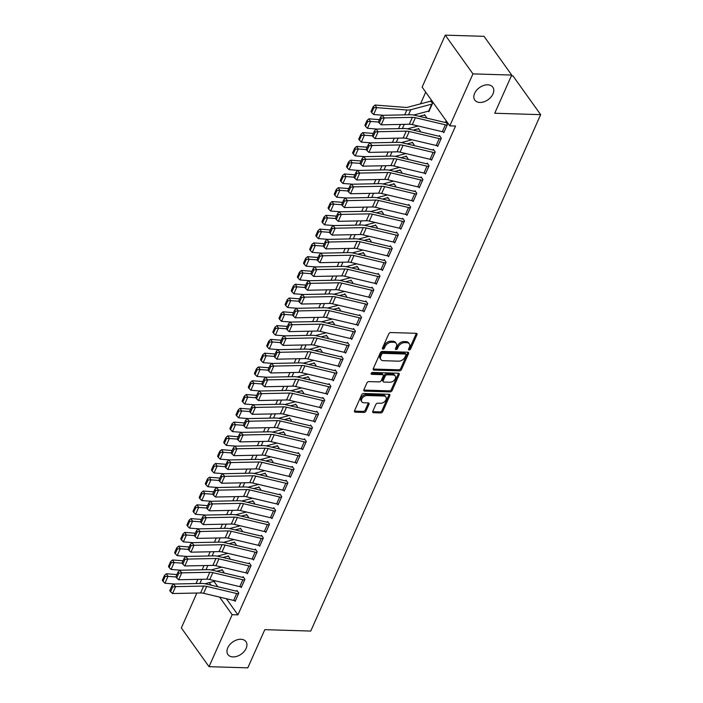 <?xml version="1.0" encoding="UTF-8"?>
<svg xmlns="http://www.w3.org/2000/svg" width="703" height="703" viewBox="0 0 703 703"><rect width="100%" height="100%" fill="white"/><g stroke="black" fill="none" stroke-linecap="round" stroke-linejoin="round"><path stroke-width="1.05" d="M409.146 349.997A1.186 0.8 144.4 0 0 410.561 349.083L416.958 334.707A1.696 1.134 144.4 0 0 416.932 333.67A1.696 1.134 144.4 0 0 416.15 333.31L390.78 332.537A1.696 1.134 144.4 0 0 388.768 333.846L382.37 348.222A1.186 0.8 144.4 0 0 384.339 348.284L385.174 346.421A5.439 3.638 144.4 0 1 391.606 342.229L393.724 342.291A5.439 3.638 144.4 0 1 396.22 343.459A5.439 3.638 144.4 0 1 396.307 346.764L395.473 348.626A1.186 0.8 144.4 0 0 397.45 348.679L398.276 346.825A5.439 3.638 144.4 0 1 404.717 342.633L406.826 342.695A5.439 3.638 144.4 0 1 409.331 343.864A5.439 3.638 144.4 0 1 409.41 347.159L408.584 349.022A1.186 0.8 144.4 0 0 409.146 349.997M408.619 348.934A1.186 0.8 144.4 0 0 409.805 348.038L416.211 333.661A1.696 1.134 144.4 0 0 416.317 333.319M382.406 348.134A1.186 0.8 144.4 0 0 383.592 347.238L384.418 345.375L385.174 346.421M395.517 348.539A1.186 0.8 144.4 0 0 396.703 347.634L397.529 345.771L398.276 346.825M240.874 639.273A11.081 7.417 144.4 0 0 229.732 644.721A11.081 7.417 144.4 0 0 227.93 654.546A11.081 7.417 144.4 0 0 233.018 656.918A11.081 7.417 144.4 0 0 244.161 651.47A11.081 7.417 144.4 0 0 245.962 641.654A11.081 7.417 144.4 0 0 240.874 639.273M487.733 84.817A11.081 7.417 144.4 0 0 476.59 90.265A11.081 7.417 144.4 0 0 474.789 100.081A11.081 7.417 144.4 0 0 479.877 102.462A11.081 7.417 144.4 0 0 491.019 97.014A11.081 7.417 144.4 0 0 492.821 87.198A11.081 7.417 144.4 0 0 487.733 84.817M372.775 411.325A1.696 1.134 144.4 0 0 372.801 412.362A1.696 1.134 144.4 0 0 373.583 412.723L380.701 412.942A1.696 1.134 144.4 0 0 382.704 411.633L389.814 395.666A1.696 1.134 144.4 0 0 389.787 394.629A1.696 1.134 144.4 0 0 389.014 394.269L363.644 393.495A1.696 1.134 144.4 0 0 361.632 394.805L354.523 410.772A1.696 1.134 144.4 0 0 354.549 411.8A1.696 1.134 144.4 0 0 355.323 412.169L363.926 412.433A1.696 1.134 144.4 0 0 365.938 411.123L368.978 404.287A1.696 1.134 144.4 0 0 368.952 403.258A1.696 1.134 144.4 0 0 368.17 402.889L363.908 402.757A4.543 3.04 144.4 0 1 361.817 401.782A4.543 3.04 144.4 0 1 362.563 397.757A4.543 3.04 144.4 0 1 367.133 395.525L383.829 396.026A4.543 3.04 144.4 0 1 385.921 397.01A4.543 3.04 144.4 0 1 385.182 401.035A4.543 3.04 144.4 0 1 380.613 403.267L377.827 403.188A1.696 1.134 144.4 0 0 375.815 404.497L372.775 411.325M226.348 598.692L237.913 614.87L455.553 126.03L449.815 125.863L422.125 87.119L445.263 35.15L472.952 73.885L449.815 125.863M237.913 614.87L232.166 614.694L209.028 666.672L181.339 627.928L196.875 593.033M445.263 35.15L484.033 36.328L511.722 75.072L494.719 113.253L540.669 114.651L310.752 631.066L264.803 629.66L247.799 667.85L209.028 666.672M511.722 75.072L472.952 73.885M399.436 370.859A1.696 1.134 144.4 0 0 401.448 369.55L408.557 353.583A1.696 1.134 144.4 0 0 408.531 352.546A1.696 1.134 144.4 0 0 407.749 352.185L382.379 351.412A1.696 1.134 144.4 0 0 380.367 352.721L373.258 368.688A1.696 1.134 144.4 0 0 373.284 369.716A1.696 1.134 144.4 0 0 374.066 370.086L399.436 370.859L398.689 369.813A1.696 1.134 144.4 0 0 400.701 368.504L407.81 352.537A1.696 1.134 144.4 0 0 407.907 352.203M399.19 374.62L392.081 390.587A1.696 1.134 144.4 0 1 390.068 391.896L364.69 391.123A1.696 1.134 144.4 0 1 363.917 390.763A1.696 1.134 144.4 0 1 363.89 389.734L366.931 382.898A1.696 1.134 144.4 0 1 368.943 381.588L379.233 381.905A1.696 1.134 144.4 0 0 381.246 380.587L383.258 376.061A1.696 1.134 144.4 0 0 383.232 375.024A1.696 1.134 144.4 0 0 382.458 374.664L371.738 374.339A1.186 0.8 144.4 0 1 372.581 372.441L398.381 373.223A1.696 1.134 144.4 0 1 399.163 373.592A1.696 1.134 144.4 0 1 399.19 374.62L398.434 373.574L391.325 389.541L392.081 390.587M540.669 114.651L512.988 75.915L511.362 75.862M240.716 586.812L241.261 587.567L244.943 579.298L243.071 576.68L242.763 577.365L243.581 577.391M229.661 559.087L229.978 558.358L228.106 555.739L227.807 556.433M252.992 559.236L253.537 560.001L257.219 551.723L255.347 549.105L255.04 549.799M241.779 531.477A1.731 0.852 -156 0 1 241.92 531.477L242.254 530.783L240.382 528.173L240.075 528.858M265.268 531.67L265.813 532.426L269.495 524.157L267.623 521.538L267.316 522.224M254.055 503.902A1.731 0.852 -156 0 1 254.196 503.902L254.53 503.216L252.658 500.598L252.351 501.283A6.063 2.97 24 0 0 250.848 501.432L247.43 502.337M277.544 504.095L278.089 504.851L281.771 496.582L279.899 493.963L279.592 494.657L280.409 494.684M266.481 476.37L266.806 475.641L264.934 473.031L264.627 473.717M289.821 476.529L290.365 477.284L294.047 469.015L292.176 466.397L291.868 467.082M278.608 448.76A1.731 0.852 -156 0 1 278.748 448.76L279.082 448.075L277.21 445.456L276.903 446.141A6.063 2.97 24 0 0 275.4 446.291L271.982 447.196M302.097 448.953L302.642 449.709L306.323 441.44L304.452 438.821L304.144 439.516L304.961 439.542M291.033 421.229L291.358 420.499L289.487 417.881L289.179 418.575M314.373 421.378L314.918 422.143L318.6 413.874L316.728 411.255L316.42 411.94M303.16 393.618A1.731 0.852 -156 0 1 303.301 393.618L303.634 392.933L301.763 390.314L301.455 391M326.649 393.812L327.194 394.568L330.876 386.299L329.004 383.68L328.696 384.374M315.585 366.087L315.911 365.358L314.039 362.739L313.731 363.433A6.063 2.97 24 0 0 312.22 363.574L308.81 364.479M338.925 366.237L339.47 367.001L343.152 358.723L341.28 356.113L340.973 356.799L341.79 356.825M327.712 338.477A1.731 0.852 -156 0 1 327.853 338.477L328.187 337.791L326.315 335.173L326.007 335.858M351.201 338.67L351.746 339.426L355.428 331.157L353.556 328.538L353.249 329.224M339.988 310.902A1.731 0.852 -156 0 1 340.129 310.902L340.463 310.216L338.591 307.598L338.284 308.292A6.063 2.97 24 0 0 336.772 308.432L333.363 309.338M363.477 311.095L364.013 311.86L367.704 303.582L365.832 300.972L365.525 301.657M352.265 283.335A1.731 0.852 -156 0 1 352.396 283.335L352.739 282.641L350.867 280.031L350.56 280.717M375.754 283.529L376.29 284.284L379.971 276.015L378.109 273.397L377.801 274.082M364.541 255.76A1.731 0.852 -156 0 1 364.672 255.76L365.015 255.075L363.143 252.456L362.836 253.15M388.03 255.954L388.566 256.718L392.248 248.44L390.385 245.822L390.077 246.516M376.808 228.194A1.731 0.852 -156 0 1 376.949 228.194L377.283 227.5L375.42 224.89L375.112 225.575A6.063 2.97 24 0 0 373.601 225.725L370.182 226.621M400.297 228.387L400.842 229.143L404.524 220.874L402.652 218.255L402.353 218.941L403.171 218.967M389.242 200.654L389.559 199.933L387.696 197.315L387.388 198M412.573 200.812L413.118 201.568L416.8 193.299L414.928 190.68L414.621 191.374M401.36 173.052A1.731 0.852 -156 0 1 401.501 173.052L401.835 172.358L399.963 169.739L399.664 170.434M424.849 173.237L425.394 174.001L429.076 165.732L427.204 163.114L426.897 163.799M413.795 145.512L414.111 144.792L412.239 142.173L411.932 142.858A6.063 2.97 24 0 0 410.429 143.008L407.011 143.913M437.125 145.67L437.67 146.426L441.352 138.157L439.48 135.538L439.173 136.233L439.99 136.25M425.913 117.911A1.731 0.852 -156 0 1 426.053 117.911L426.387 117.216L424.515 114.598L424.208 115.292M213.967 581.372L217.816 586.759M425.71 92.137L420.499 103.859M415.772 114.475L415.359 115.406M409.629 128.262L409.216 129.194M403.496 142.05L403.083 142.981M397.353 155.838L396.94 156.769M391.219 169.625L390.806 170.548M385.077 183.404L384.664 184.335M378.943 197.192L378.53 198.123M372.801 210.979L372.388 211.911M366.667 224.767L366.254 225.689M360.525 238.545L360.112 239.477M354.391 252.333L353.978 253.265M348.257 266.121L347.836 267.052M342.115 279.908L341.702 280.84M335.981 293.696L335.568 294.619M329.839 307.475L329.426 308.406M323.705 321.262L323.292 322.194M317.563 335.05L317.15 335.981M311.429 348.837L311.016 349.76M305.287 362.616L304.874 363.548M299.153 376.404L298.74 377.335M293.01 390.191L292.597 391.123M286.877 403.979L286.464 404.91M280.734 417.767L280.321 418.689M274.601 431.545L274.188 432.477M268.467 445.333L268.045 446.264M262.324 459.121L261.911 460.052M256.191 472.908L255.769 473.831M250.048 486.687L249.635 487.618M243.915 500.474L243.502 501.406M237.772 514.262L237.359 515.194M231.639 528.05L231.225 528.972M225.496 541.837L225.083 542.76M219.362 555.616L218.949 556.548M213.22 569.404L212.807 570.335M428.435 111.127L428.848 111.707L432.53 103.429L430.658 100.819L430.35 101.504M443.268 131.883L443.804 132.647L447.495 124.369L445.623 121.751L445.315 122.445M419.779 131.689A1.731 0.852 -156 0 1 419.919 131.689L420.253 131.004L418.382 128.385L418.074 129.08A6.063 2.97 24 0 0 416.563 129.22L413.153 130.125M430.992 159.458L431.537 160.214L435.219 151.945L433.347 149.326L433.039 150.011M407.652 159.3L407.977 158.579L406.106 155.961L405.798 156.646M418.716 187.024L419.26 187.789L422.942 179.511L421.071 176.901L420.763 177.587L421.58 177.613M395.376 186.875L395.701 186.146L393.829 183.527L393.522 184.221A6.063 2.97 24 0 0 392.01 184.362L388.601 185.267M406.439 214.6L406.984 215.355L410.666 207.086L408.795 204.468L408.487 205.162M383.1 214.441L383.425 213.721L381.553 211.102L381.246 211.788M394.163 242.166L394.708 242.93L398.39 234.653L396.518 232.043L396.211 232.728M370.824 242.017L371.149 241.287L369.277 238.669L368.97 239.363M381.887 269.741L382.432 270.497L386.114 262.228L384.242 259.609L383.935 260.303L384.752 260.321M358.398 269.548A1.731 0.852 -156 0 1 358.539 269.548L358.873 268.862L357.001 266.244L356.693 266.929A6.063 2.97 24 0 0 355.191 267.078L351.772 267.984M369.611 297.307L370.156 298.072L373.838 289.803L371.966 287.184L371.659 287.87M346.271 297.158L346.597 296.429L344.725 293.81L344.417 294.504M357.335 324.883L357.88 325.638L361.562 317.369L359.69 314.751L359.382 315.445L360.2 315.471M333.995 324.724L334.32 324.004L332.449 321.385L332.141 322.071A6.063 2.97 24 0 0 330.638 322.22L327.22 323.125M345.059 352.458L345.604 353.214L349.286 344.945L347.414 342.326L347.106 343.011M321.57 352.265A1.731 0.852 -156 0 1 321.71 352.265L322.044 351.57L320.173 348.96L319.874 349.646M332.783 380.024L333.327 380.789L337.009 372.511L335.138 369.892L334.83 370.586M309.452 379.866L309.768 379.145L307.905 376.527L307.598 377.221M320.506 407.599L321.051 408.355L324.733 400.086L322.862 397.467L322.554 398.153L323.371 398.179M297.176 407.441L297.492 406.712L295.629 404.102L295.322 404.787A6.063 2.97 24 0 0 293.81 404.937L290.392 405.833M308.23 435.166L308.775 435.93L312.457 427.652L310.585 425.034L310.287 425.728M284.75 434.972A1.731 0.852 -156 0 1 284.882 434.972L285.225 434.287L283.353 431.668L283.045 432.363M295.963 462.741L296.499 463.497L300.181 455.228L298.318 452.609L298.01 453.294M272.623 462.583L272.949 461.862L271.077 459.244L270.769 459.929M283.687 490.307L284.223 491.072L287.905 482.794L286.042 480.184L285.734 480.87M260.198 490.123A1.731 0.852 -156 0 1 260.33 490.114L260.672 489.429L258.801 486.81L258.493 487.504A6.063 2.97 24 0 0 256.982 487.645L253.572 488.55M271.411 517.883L271.947 518.638L275.638 510.369L273.766 507.751L273.458 508.445M248.071 517.724L248.396 517.004L246.525 514.385L246.217 515.071M259.135 545.449L259.679 546.213L263.361 537.944L261.49 535.326L261.182 536.011L261.999 536.038M235.795 545.3L236.12 544.57L234.248 541.951L233.941 542.646A6.063 2.97 24 0 0 232.429 542.786L229.02 543.691M246.858 573.024L247.403 573.78L251.085 565.511L249.214 562.892L248.906 563.586M223.369 572.831A1.731 0.852 -156 0 1 223.51 572.831L223.844 572.145L221.972 569.527L221.665 570.212M234.582 600.59L235.127 601.355L238.809 593.086L236.937 590.467L236.63 591.153M209.239 582.62L211.058 585.16M219.582 597.093L232.166 614.694M409.331 343.864L408.575 342.818A5.439 3.638 144.4 0 0 406.079 341.649L406.826 342.695M397.529 345.771A5.439 3.638 144.4 0 1 403.97 341.579L406.079 341.649M396.22 343.459L395.473 342.414A5.439 3.638 144.4 0 0 392.977 341.245L393.724 342.291M384.418 345.375A5.439 3.638 144.4 0 1 390.859 341.183L392.977 341.245M373.152 369.022A1.696 1.134 144.4 0 0 373.311 369.04L398.689 369.813M405.921 355.006A1.186 0.8 144.4 0 0 405.35 354.031L383.082 353.354A1.186 0.8 144.4 0 0 381.676 354.268L380.798 356.236A5.439 3.638 144.4 0 0 380.885 359.532A5.439 3.638 144.4 0 0 383.381 360.701L398.61 361.166A5.439 3.638 144.4 0 0 405.042 356.975L405.921 355.006M405.903 354.286L405.148 353.24A1.186 0.8 144.4 0 0 404.603 352.985L405.35 354.031M380.885 359.532L380.138 358.486A5.439 3.638 144.4 0 1 380.051 355.182L380.929 353.222A1.186 0.8 144.4 0 1 382.335 352.308L404.603 352.985M363.785 390.068A1.696 1.134 144.4 0 0 363.943 390.077L389.313 390.85A1.696 1.134 144.4 0 0 391.325 389.541M383.232 375.024L382.485 373.978A1.696 1.134 144.4 0 0 381.703 373.618L371.21 373.293M389.91 382.23A4.543 3.04 144.4 0 0 394.48 379.989A4.543 3.04 144.4 0 0 395.218 375.964A4.543 3.04 144.4 0 0 393.135 374.989L387.248 374.804A1.696 1.134 144.4 0 0 385.235 376.114L383.214 380.648A1.696 1.134 144.4 0 0 383.24 381.685A1.696 1.134 144.4 0 0 384.023 382.045L389.91 382.23M395.218 375.964L394.471 374.919A4.543 3.04 144.4 0 0 392.379 373.943L393.135 374.989M383.24 381.685L382.494 380.631A1.696 1.134 144.4 0 1 382.467 379.602L384.488 375.068A1.696 1.134 144.4 0 1 386.501 373.759L392.379 373.943M385.921 397.01L385.174 395.956A4.543 3.04 144.4 0 0 383.082 394.981L383.829 396.026M361.817 401.782L361.07 400.736A4.543 3.04 144.4 0 1 361.808 396.712A4.543 3.04 144.4 0 1 366.386 394.471L383.082 394.981M354.417 411.106A1.696 1.134 144.4 0 0 354.576 411.123L363.179 411.387A1.696 1.134 144.4 0 0 365.191 410.077L368.231 403.241A1.696 1.134 144.4 0 0 368.337 402.907M372.669 411.659A1.696 1.134 144.4 0 0 372.827 411.677L379.945 411.896A1.696 1.134 144.4 0 0 381.957 410.587L389.067 394.62A1.696 1.134 144.4 0 0 389.172 394.286M431.167 101.531L430.324 101.504A6.063 2.97 24 0 0 428.839 101.654L407.863 107.208A8.656 4.244 -156 0 1 405.244 107.383L375.068 105.037L376.685 107.638L406.861 109.993A12.988 6.371 24 0 0 410.789 109.721L431.765 104.158A1.731 0.852 -156 0 1 432.187 104.123L432.222 104.123M432.187 104.123L429.12 111.012A1.731 0.852 -156 0 0 428.698 111.056L413.663 115.037M373.811 107.744L373.161 106.698L371.017 111.522L371.659 112.568L373.811 107.744L376.685 107.638L373.618 114.527L383.372 115.292M373.618 114.527L371.659 112.568M373.161 106.698L375.068 105.037M444.111 131.953L444.085 131.953A6.063 2.97 -156 0 1 442.328 131.707L412.301 124.598A8.656 4.244 24 0 0 409.304 124.246L381.219 124.826L384.286 117.937L381.395 118.218L380.551 117.173L378.399 121.997L379.251 123.043L381.395 118.218M446.133 122.471L445.28 122.445A1.731 0.852 24 0 1 444.779 122.375L414.752 115.266A12.988 6.371 -156 0 0 410.253 114.738L382.168 115.318L384.286 117.937L412.371 117.357A8.656 4.244 24 0 1 415.368 117.709L445.394 124.818A6.063 2.97 -156 0 0 447.152 125.064L447.187 125.064M382.168 115.318L380.551 117.173M379.251 123.043L381.219 124.826M425.025 115.318L424.181 115.292A6.063 2.97 24 0 0 422.705 115.433L419.287 116.338M379.453 119.642L368.926 118.816L370.551 121.426L378.434 122.041M407.52 128.825L418.197 125.995M367.669 121.522L367.028 120.485L364.875 125.31L365.525 126.347L367.669 121.522L370.551 121.426L367.476 128.315L377.23 129.08M367.476 128.315L365.525 126.347M367.028 120.485L368.926 118.816M418.891 129.097L418.048 129.071M373.311 133.421L362.792 132.603L364.409 135.204L372.3 135.82M401.387 142.604L412.055 139.783M361.535 135.31L360.885 134.273L358.741 139.097L359.382 140.134L361.535 135.31L364.409 135.204L361.342 142.103L371.096 142.858M361.342 142.103L359.382 140.134M360.885 134.273L362.792 132.603M441.045 138.843L437.951 145.741A6.063 2.97 -156 0 1 436.185 145.495L406.158 138.386A8.656 4.244 24 0 0 403.162 138.034L375.077 138.614L378.144 131.716L375.261 132.006L374.409 130.96L372.265 135.784L373.108 136.83L375.261 132.006M441.018 138.843A6.063 2.97 -156 0 1 439.261 138.605L409.234 131.496A8.656 4.244 24 0 0 406.229 131.145L378.144 131.716L376.035 129.097L404.12 128.526A12.988 6.371 -156 0 1 408.619 129.053L438.646 136.162A1.731 0.852 24 0 0 439.147 136.233M376.035 129.097L374.409 130.96M373.108 136.83L375.077 138.614M430.051 159.282L433.118 152.384A6.063 2.97 -156 0 0 434.876 152.63L431.809 159.528A6.063 2.97 -156 0 1 430.051 159.282L400.025 152.173A8.656 4.244 24 0 0 397.028 151.822L368.943 152.402L372.01 145.503L369.119 145.793L368.275 144.739L366.122 149.563L366.975 150.618L369.119 145.793M433.856 150.038L433.013 150.011A1.731 0.852 24 0 1 432.503 149.941L402.476 142.841A12.988 6.371 -156 0 0 397.977 142.305L369.892 142.885L372.01 145.503L400.095 144.923A8.656 4.244 24 0 1 403.091 145.284L433.118 152.384M369.892 142.885L368.275 144.739M366.975 150.618L368.943 152.402M412.749 142.885L411.905 142.858M367.177 147.208L356.649 146.391L358.275 148.992L366.158 149.607M395.253 156.391L405.921 153.57M355.393 149.098L354.751 148.052L352.598 152.876L353.249 153.922L355.393 149.098L358.275 148.992L355.2 155.89L364.954 156.646M355.2 155.89L353.249 153.922M354.751 148.052L356.649 146.391M406.615 156.672L405.772 156.646A6.063 2.97 24 0 0 404.287 156.795L400.877 157.692M361.034 160.996L350.516 160.179L352.133 162.78L360.024 163.395M389.111 170.179L399.779 167.358M349.259 162.885L348.609 161.839L346.465 166.664L347.115 167.709L349.259 162.885L352.133 162.78L349.066 169.669L358.82 170.434M349.066 169.669L347.115 167.709M348.609 161.839L350.516 160.179M425.702 173.307L425.675 173.307A6.063 2.97 -156 0 1 423.918 173.061L393.882 165.961A8.656 4.244 24 0 0 390.886 165.609L362.801 166.18L365.868 159.291L362.985 159.572L362.133 158.526L359.989 163.351L360.832 164.397L362.985 159.572M427.714 163.825L426.87 163.799A1.731 0.852 24 0 1 426.37 163.729L396.343 156.62A12.988 6.371 -156 0 0 391.843 156.092L363.759 156.672L365.868 159.291L393.952 158.711A8.656 4.244 24 0 1 396.958 159.063L426.985 166.172A6.063 2.97 -156 0 0 428.742 166.418L428.768 166.418M363.759 156.672L362.133 158.526M360.832 164.397L362.801 166.18M419.568 187.095L419.533 187.095A6.063 2.97 -156 0 1 417.775 186.849L387.748 179.74A8.656 4.244 24 0 0 384.752 179.388L356.667 179.968L359.734 173.079L356.843 173.36L355.999 172.314L353.855 177.138L354.699 178.184L356.843 173.36M422.635 180.205L422.608 180.205A6.063 2.97 -156 0 1 420.842 179.959L390.815 172.85A8.656 4.244 24 0 0 387.819 172.499L359.734 173.079L357.625 170.46L385.71 169.88A12.988 6.371 -156 0 1 390.2 170.407L420.227 177.516A1.731 0.852 24 0 0 420.737 177.587M357.625 170.46L355.999 172.314M354.699 178.184L356.667 179.968M400.482 170.46L399.629 170.434A6.063 2.97 24 0 0 398.153 170.574L394.735 171.479M354.901 174.783L344.373 173.966L345.999 176.567L353.881 177.182M382.977 183.966L393.645 181.137M343.126 176.664L342.475 175.627L340.322 180.451L340.973 181.497L343.126 176.664L345.999 176.567L342.923 183.457L352.678 184.221M342.923 183.457L340.973 181.497M342.475 175.627L344.373 173.966M411.642 200.636L414.708 193.747A6.063 2.97 -156 0 0 416.466 193.984L413.399 200.882A6.063 2.97 -156 0 1 411.642 200.636L381.615 193.527A8.656 4.244 24 0 0 378.609 193.176L350.525 193.756L353.6 186.857L350.709 187.147L349.866 186.102L347.713 190.926L348.556 191.972L350.709 187.147M415.438 191.401L414.594 191.374A1.731 0.852 24 0 1 414.093 191.304L384.066 184.195A12.988 6.371 -156 0 0 379.567 183.668L351.482 184.239L353.6 186.857L381.685 186.286A8.656 4.244 24 0 1 384.682 186.638L414.708 193.747M351.482 184.239L349.866 186.102M348.556 191.972L350.525 193.756M394.339 184.239L393.495 184.221M348.758 188.571L338.24 187.745L339.857 190.355L347.748 190.97M376.834 197.754L387.511 194.924M336.983 190.451L336.333 189.415L334.189 194.239L334.839 195.276L336.983 190.451L339.857 190.355L336.79 197.244L346.544 198M336.79 197.244L334.839 195.276M336.333 189.415L338.24 187.745M407.292 214.67L407.257 214.67A6.063 2.97 -156 0 1 405.499 214.424L375.472 207.315A8.656 4.244 24 0 0 372.476 206.963L344.391 207.543L347.458 200.645L344.567 200.935L343.723 199.889L341.579 204.714L342.423 205.759L344.567 200.935M409.304 205.179L408.461 205.153A1.731 0.852 24 0 1 407.96 205.083L377.924 197.982A12.988 6.371 -156 0 0 373.434 197.455L345.349 198.026L347.458 200.645L375.543 200.074A8.656 4.244 24 0 1 378.539 200.425L408.566 207.526A6.063 2.97 -156 0 0 410.332 207.772L410.359 207.772M345.349 198.026L343.723 199.889M342.423 205.759L344.391 207.543M388.205 198.026L387.353 198A6.063 2.97 24 0 0 385.877 198.149L382.458 199.054M342.625 202.35L332.106 201.533L333.723 204.134L341.605 204.749M370.701 211.533L381.369 208.712M330.849 204.239L330.199 203.202L328.046 208.026L328.696 209.063L330.849 204.239L333.723 204.134L330.656 211.032L340.41 211.788M330.656 211.032L328.696 209.063M330.199 203.202L332.106 201.533M401.149 228.457L401.123 228.449A6.063 2.97 -156 0 1 399.366 228.211L369.339 221.102A8.656 4.244 24 0 0 366.333 220.751L338.248 221.322L341.324 214.433L338.433 214.723L337.589 213.668L335.436 218.492L336.28 219.547L338.433 214.723M404.216 221.559L404.19 221.559A6.063 2.97 -156 0 1 402.432 221.313L372.405 214.204A8.656 4.244 24 0 0 369.409 213.853L341.324 214.433L339.206 211.814L367.291 211.234A12.988 6.371 -156 0 1 371.79 211.761L401.817 218.87A1.731 0.852 24 0 0 402.318 218.941M339.206 211.814L337.589 213.668M336.28 219.547L338.248 221.322M382.063 211.814L381.219 211.788A6.063 2.97 24 0 0 379.734 211.937L376.325 212.842M336.491 216.137L325.964 215.32L327.58 217.921L335.472 218.536M364.558 225.32L375.235 222.5M324.707 218.027L324.057 216.981L321.912 221.805L322.563 222.851L324.707 218.027L327.58 217.921L324.514 224.819L334.268 225.575M324.514 224.819L322.563 222.851M324.057 216.981L325.964 215.32M393.223 241.99L396.29 235.101A6.063 2.97 -156 0 0 398.056 235.347L394.981 242.236A6.063 2.97 -156 0 1 393.223 241.99L363.196 234.89A8.656 4.244 24 0 0 360.2 234.53L332.115 235.11L335.182 228.22L332.291 228.501L331.447 227.456L329.303 232.28L330.146 233.326L332.291 228.501M397.028 232.755L396.184 232.728A1.731 0.852 24 0 1 395.684 232.658L365.657 225.549A12.988 6.371 -156 0 0 361.157 225.022L333.073 225.601L335.182 228.22L363.266 227.64A8.656 4.244 24 0 1 366.263 227.992L396.29 235.101M333.073 225.601L331.447 227.456M330.146 233.326L332.115 235.11M375.929 225.601L375.077 225.575M330.348 229.925L319.83 229.108L321.447 231.709L329.329 232.324M358.425 239.108L369.093 236.278M318.573 231.814L317.923 230.769L315.77 235.593L316.42 236.639L318.573 231.814L321.447 231.709L318.38 238.598L328.134 239.363M318.38 238.598L316.42 236.639M317.923 230.769L319.83 229.108M388.873 256.024L388.847 256.024A6.063 2.97 -156 0 1 387.089 255.778L357.062 248.669A8.656 4.244 24 0 0 354.057 248.317L325.972 248.897L329.048 242.008L326.157 242.289L325.313 241.243L323.16 246.068L324.004 247.113L326.157 242.289M390.894 246.542L390.042 246.516A1.731 0.852 24 0 1 389.541 246.445L359.514 239.336A12.988 6.371 -156 0 0 355.015 238.809L326.93 239.389L329.048 242.008L357.133 241.428A8.656 4.244 24 0 1 360.129 241.779L390.156 248.888A6.063 2.97 -156 0 0 391.914 249.134L388.847 256.024M326.93 239.389L325.313 241.243M324.004 247.113L325.972 248.897M369.787 239.389L368.943 239.363A6.063 2.97 24 0 0 367.467 239.503L364.049 240.408M324.215 243.713L313.687 242.886L315.304 245.496L323.195 246.112M352.282 252.895L362.959 250.066M312.431 245.593L311.781 244.556L309.636 249.38L310.287 250.417L312.431 245.593L315.304 245.496L312.237 252.386L321.992 253.15M312.237 252.386L310.287 250.417M311.781 244.556L313.687 242.886M382.74 269.811L382.704 269.811A6.063 2.97 -156 0 1 380.947 269.565L350.92 262.456A8.656 4.244 24 0 0 347.923 262.105L319.839 262.685L322.905 255.787L320.014 256.077L319.171 255.031L317.027 259.855L317.87 260.901L320.014 256.077M385.806 262.913L385.78 262.913A6.063 2.97 -156 0 1 384.014 262.676L353.987 255.567A8.656 4.244 24 0 0 350.99 255.215L322.905 255.787L320.796 253.168L348.881 252.597A12.988 6.371 -156 0 1 353.381 253.124L383.407 260.233A1.731 0.852 24 0 0 383.908 260.303M320.796 253.168L319.171 255.031M317.87 260.901L319.839 262.685M363.653 253.168L362.81 253.142A6.063 2.97 24 0 0 361.324 253.291L357.915 254.196M318.072 257.491L307.554 256.674L309.171 259.275L317.062 259.89M346.148 266.674L356.816 263.853M306.297 259.381L305.647 258.344L303.503 263.168L304.144 264.205L306.297 259.381L309.171 259.275L306.104 266.173L315.858 266.929M306.104 266.173L304.144 264.205M305.647 258.344L307.554 256.674M379.673 276.701L376.571 283.599A6.063 2.97 -156 0 1 374.813 283.353L344.786 276.244A8.656 4.244 24 0 0 341.79 275.892L313.705 276.472L316.772 269.574L313.881 269.864L313.037 268.81L310.884 273.634L311.728 274.688L313.881 269.864M378.618 274.108L377.766 274.082A1.731 0.852 24 0 1 377.265 274.012L347.238 266.912A12.988 6.371 -156 0 0 342.739 266.375L314.654 266.955L316.772 269.574L344.857 268.994A8.656 4.244 24 0 1 347.853 269.354L377.88 276.455A6.063 2.97 -156 0 0 379.638 276.701M314.654 266.955L313.037 268.81M311.728 274.688L313.705 276.472M357.511 266.955L356.667 266.929M311.939 271.279L301.411 270.462L303.028 273.063L310.919 273.678M340.006 280.462L350.683 277.641M300.155 273.168L299.513 272.123L297.36 276.947L298.01 277.993L300.155 273.168L303.028 273.063L299.961 279.961L309.715 280.717M299.961 279.961L298.01 277.993M299.513 272.123L301.411 270.462M370.463 297.378L370.437 297.378A6.063 2.97 -156 0 1 368.671 297.132L338.644 290.031A8.656 4.244 24 0 0 335.647 289.68L307.562 290.251L310.629 283.362L307.738 283.643L306.895 282.597L304.751 287.422L305.594 288.467L307.738 283.643M372.476 287.896L371.632 287.87A1.731 0.852 24 0 1 371.131 287.799L341.104 280.69A12.988 6.371 -156 0 0 336.605 280.163L308.52 280.743L310.629 283.362L338.714 282.782A8.656 4.244 24 0 1 341.72 283.133L371.746 290.242A6.063 2.97 -156 0 0 373.504 290.488L370.437 297.378M308.52 280.743L306.895 282.597M305.594 288.467L307.562 290.251M351.377 280.743L350.533 280.717A6.063 2.97 24 0 0 349.048 280.866L345.639 281.762M305.796 285.066L295.278 284.249L296.894 286.85L304.786 287.465M333.872 294.249L344.54 291.429M294.021 286.956L293.371 285.91L291.227 290.734L291.868 291.78L294.021 286.956L296.894 286.85L293.828 293.74L303.582 294.504M293.828 293.74L291.868 291.78M293.371 285.91L295.278 284.249M364.321 311.165L364.295 311.165A6.063 2.97 -156 0 1 362.537 310.919L332.51 303.81A8.656 4.244 24 0 0 329.514 303.459L301.429 304.039L304.496 297.149L301.605 297.431L300.761 296.385L298.608 301.209L299.46 302.255L301.605 297.431M366.342 301.684L365.49 301.657A1.731 0.852 24 0 1 364.989 301.587L334.962 294.478A12.988 6.371 -156 0 0 330.463 293.951L302.378 294.531L304.496 297.149L332.581 296.569A8.656 4.244 24 0 1 335.577 296.921L365.604 304.03A6.063 2.97 -156 0 0 367.361 304.276L367.397 304.276M302.378 294.531L300.761 296.385M299.46 302.255L301.429 304.039M345.235 294.531L344.391 294.504A6.063 2.97 24 0 0 342.915 294.645L339.496 295.55M299.663 298.854L289.135 298.028L290.761 300.638L298.643 301.253M327.73 308.037L338.407 305.207M287.879 300.735L287.237 299.698L285.084 304.522L285.734 305.568L287.879 300.735L290.761 300.638L287.685 307.527L297.439 308.292M287.685 307.527L285.734 305.568M287.237 299.698L289.135 298.028M361.254 318.064L358.161 324.953A6.063 2.97 -156 0 1 356.395 324.707L326.368 317.598A8.656 4.244 24 0 0 323.371 317.246L295.286 317.826L298.353 310.928L295.471 311.218L294.619 310.172L292.474 314.997L293.318 316.042L295.471 311.218M361.228 318.055A6.063 2.97 -156 0 1 359.47 317.818L329.443 310.708A8.656 4.244 24 0 0 326.438 310.357L298.353 310.928L296.244 308.309L324.329 307.738A12.988 6.371 -156 0 1 328.828 308.266L358.855 315.375A1.731 0.852 24 0 0 359.356 315.445M296.244 308.309L294.619 310.172M293.318 316.042L295.286 317.826M339.101 308.309L338.257 308.292M293.52 312.642L283.001 311.816L284.618 314.426L292.51 315.041M321.596 321.825L332.264 318.995M281.745 314.522L281.095 313.485L278.95 318.31L279.592 319.347L281.745 314.522L284.618 314.426L281.551 321.315L291.306 322.071M281.551 321.315L279.592 319.347M281.095 313.485L283.001 311.816M350.261 338.495L353.328 331.596A6.063 2.97 -156 0 0 355.085 331.842L352.018 338.741A6.063 2.97 -156 0 1 350.261 338.495L320.234 331.385A8.656 4.244 24 0 0 317.238 331.034L289.153 331.614L292.22 324.716L289.328 325.006L288.485 323.96L286.332 328.784L287.184 329.83L289.328 325.006M354.066 329.25L353.222 329.224A1.731 0.852 24 0 1 352.713 329.153L322.686 322.053A12.988 6.371 -156 0 0 318.187 321.526L290.102 322.097L292.22 324.716L320.304 324.145A8.656 4.244 24 0 1 323.301 324.496L353.328 331.596M290.102 322.097L288.485 323.96M287.184 329.83L289.153 331.614M332.958 322.097L332.115 322.071M287.386 326.42L276.859 325.603L278.485 328.204L286.367 328.819M315.454 335.603L326.13 332.783M275.602 328.31L274.961 327.264L272.808 332.097L273.458 333.134L275.602 328.31L278.485 328.204L275.409 335.103L285.163 335.858M275.409 335.103L273.458 333.134M274.961 327.264L276.859 325.603M345.911 352.528L345.885 352.519A6.063 2.97 -156 0 1 344.119 352.282L314.092 345.173A8.656 4.244 24 0 0 311.095 344.822L283.01 345.393L286.077 338.503L283.195 338.784L282.342 337.739L280.198 342.563L281.042 343.618L283.195 338.784M347.923 343.038L347.08 343.011A1.731 0.852 24 0 1 346.579 342.941L316.552 335.832A12.988 6.371 -156 0 0 312.053 335.305L283.968 335.885L286.077 338.503L314.162 337.923A8.656 4.244 24 0 1 317.167 338.275L347.194 345.384A6.063 2.97 -156 0 0 348.952 345.63L348.978 345.63M283.968 335.885L282.342 337.739M281.042 343.618L283.01 345.393M326.825 335.885L325.981 335.858A6.063 2.97 24 0 0 324.496 336.008L321.086 336.913M281.244 340.208L270.725 339.391L272.342 341.992L280.233 342.607M309.32 349.391L319.988 346.57M269.469 342.097L268.818 341.052L266.674 345.876L267.316 346.922L269.469 342.097L272.342 341.992L269.275 348.89L279.029 349.646M269.275 348.89L267.316 346.922M268.818 341.052L270.725 339.391M339.777 366.307L339.742 366.307A6.063 2.97 -156 0 1 337.985 366.061L307.958 358.961A8.656 4.244 24 0 0 304.961 358.6L276.877 359.18L279.943 352.291L277.052 352.572L276.209 351.526L274.056 356.351L274.908 357.396L277.052 352.572M342.844 359.418L342.809 359.418A6.063 2.97 -156 0 1 341.052 359.171L311.025 352.062A8.656 4.244 24 0 0 308.028 351.711L279.943 352.291L277.826 349.672L305.919 349.092A12.988 6.371 -156 0 1 310.41 349.619L340.437 356.729A1.731 0.852 24 0 0 340.946 356.799M277.826 349.672L276.209 351.526M274.908 357.396L276.877 359.18M320.691 349.672L319.839 349.646A6.063 2.97 24 0 0 318.362 349.786L314.944 350.692M275.11 353.996L264.583 353.178L266.209 355.78L274.091 356.395M303.186 363.179L313.854 360.349M263.326 355.885L262.685 354.839L260.532 359.664L261.182 360.709L263.326 355.885L266.209 355.78L263.133 362.669L272.887 363.433M263.133 362.669L261.182 360.709M262.685 354.839L264.583 353.178M331.851 379.848L334.918 372.959A6.063 2.97 -156 0 0 336.675 373.205L333.609 380.095A6.063 2.97 -156 0 1 331.851 379.848L301.815 372.739A8.656 4.244 24 0 0 298.819 372.388L270.734 372.968L273.801 366.078L270.919 366.36L270.066 365.314L267.922 370.138L268.766 371.184L270.919 366.36M335.647 370.613L334.804 370.586A1.731 0.852 24 0 1 334.303 370.516L304.276 363.407A12.988 6.371 -156 0 0 299.777 362.88L271.692 363.46L273.801 366.078L301.886 365.498A8.656 4.244 24 0 1 304.891 365.85L334.918 372.959M271.692 363.46L270.066 365.314M268.766 371.184L270.734 372.968M314.549 363.46L313.705 363.433M268.968 367.783L258.449 366.957L260.066 369.567L267.957 370.182M297.044 376.966L307.712 374.137M257.193 369.664L256.542 368.627L254.398 373.451L255.048 374.488L257.193 369.664L260.066 369.567L256.999 376.457L266.753 377.221M256.999 376.457L255.048 374.488M256.542 368.627L258.449 366.957M327.501 393.882L327.466 393.882A6.063 2.97 -156 0 1 325.709 393.636L295.682 386.527A8.656 4.244 24 0 0 292.685 386.175L264.6 386.755L267.667 379.857L264.776 380.147L263.933 379.102L261.788 383.926L262.632 384.972L264.776 380.147M329.514 384.392L328.67 384.365A1.731 0.852 24 0 1 328.16 384.304L298.134 377.195A12.988 6.371 -156 0 0 293.643 376.667L265.558 377.239L267.667 379.857L295.752 379.286A8.656 4.244 24 0 1 298.749 379.638L328.776 386.738A6.063 2.97 -156 0 0 330.542 386.984L330.568 386.984M265.558 377.239L263.933 379.102M262.632 384.972L264.6 386.755M308.415 377.239L307.562 377.212A6.063 2.97 24 0 0 306.086 377.362L302.668 378.267M262.834 381.562L252.307 380.745L253.932 383.346L261.815 383.961M290.91 390.745L301.578 387.924M251.059 383.451L250.409 382.414L248.256 387.239L248.906 388.276L251.059 383.451L253.932 383.346L250.866 390.244L260.611 391M250.866 390.244L248.906 388.276M250.409 382.414L252.307 380.745M321.359 407.67L321.333 407.67A6.063 2.97 -156 0 1 319.575 407.424L289.548 400.315A8.656 4.244 24 0 0 286.543 399.963L258.458 400.543L261.534 393.645L258.642 393.935L257.799 392.88L255.646 397.705L256.49 398.759L258.642 393.935M324.426 400.772L324.399 400.772A6.063 2.97 -156 0 1 322.642 400.525L292.615 393.425A8.656 4.244 24 0 0 289.618 393.065L261.534 393.645L259.416 391.026L287.501 390.446A12.988 6.371 -156 0 1 292 390.982L322.027 398.083A1.731 0.852 24 0 0 322.528 398.153M259.416 391.026L257.799 392.88M256.49 398.759L258.458 400.543M302.272 391.026L301.429 391A6.063 2.97 24 0 0 299.944 391.149L296.534 392.054M256.7 395.35L246.173 394.532L247.79 397.133L255.681 397.749M284.768 404.533L295.445 401.712M244.916 397.239L244.266 396.193L242.122 401.018L242.772 402.063L244.916 397.239L247.79 397.133L244.723 404.032L254.477 404.787M244.723 404.032L242.772 402.063M244.266 396.193L246.173 394.532M313.433 421.202L316.499 414.313A6.063 2.97 -156 0 0 318.266 414.559L315.19 421.449A6.063 2.97 -156 0 1 313.433 421.202L283.406 414.102A8.656 4.244 24 0 0 280.409 413.751L252.324 414.322L255.391 407.432L252.5 407.714L251.656 406.668L249.512 411.492L250.356 412.538L252.5 407.714M317.238 411.967L316.394 411.94A1.731 0.852 24 0 1 315.893 411.87L285.857 404.761A12.988 6.371 -156 0 0 281.367 404.234L253.282 404.814L255.391 407.432L283.476 406.852A8.656 4.244 24 0 1 286.473 407.204L316.499 414.313M253.282 404.814L251.656 406.668M250.356 412.538L252.324 414.322M296.139 404.814L295.286 404.787M250.558 409.137L240.039 408.32L241.656 410.921L249.539 411.536M278.634 418.32L289.302 415.491M238.783 411.027L238.132 409.981L235.98 414.805L236.63 415.851L238.783 411.027L241.656 410.921L238.589 417.81L248.344 418.575M238.589 417.81L236.63 415.851M238.132 409.981L240.039 408.32M309.083 435.236L309.056 435.236A6.063 2.97 -156 0 1 307.299 434.99L277.272 427.881A8.656 4.244 24 0 0 274.267 427.529L246.182 428.109L249.257 421.22L246.366 421.501L245.523 420.456L243.37 425.28L244.213 426.326L246.366 421.501M311.104 425.754L310.251 425.728A1.731 0.852 24 0 1 309.751 425.658L279.724 418.549A12.988 6.371 -156 0 0 275.224 418.021L247.14 418.601L249.257 421.22L277.342 420.64A8.656 4.244 24 0 1 280.339 420.992L310.366 428.101A6.063 2.97 -156 0 0 312.123 428.347L309.056 435.236M247.14 418.601L245.523 420.456M244.213 426.326L246.182 428.109M289.996 418.601L289.153 418.575A6.063 2.97 24 0 0 287.676 418.716L284.258 419.621M244.424 422.925L233.897 422.099L235.514 424.709L243.405 425.324M272.492 432.108L283.168 429.278M232.64 424.805L231.99 423.768L229.846 428.593L230.496 429.638L232.64 424.805L235.514 424.709L232.447 431.598L242.201 432.363M232.447 431.598L230.496 429.638M231.99 423.768L233.897 422.099M283.863 432.38L283.01 432.363A6.063 2.97 24 0 0 281.534 432.503L278.124 433.408M238.282 436.712L227.763 435.886L229.38 438.496L237.263 439.103M266.358 445.895L277.026 443.066M226.507 438.593L225.856 437.556L223.712 442.38L224.354 443.417L226.507 438.593L229.38 438.496L226.313 445.386L236.067 446.141M226.313 445.386L224.354 443.417M225.856 437.556L227.763 435.886M277.72 446.168L276.877 446.141M232.148 450.491L221.621 449.674L223.238 452.275L231.129 452.89M260.215 459.674L270.892 456.853M220.364 452.38L219.723 451.335L217.57 456.168L218.22 457.205L220.364 452.38L223.238 452.275L220.171 459.173L229.925 459.929M220.171 459.173L218.22 457.205M219.723 451.335L221.621 449.674M271.586 459.955L270.743 459.929A6.063 2.97 24 0 0 269.258 460.078L265.848 460.983M226.006 464.279L215.487 463.462L217.104 466.063L224.995 466.678M254.082 473.462L264.75 470.641M214.23 466.168L213.58 465.122L211.436 469.947L212.078 470.992L214.23 466.168L217.104 466.063L214.037 472.952L223.791 473.717M214.037 472.952L212.078 470.992M213.58 465.122L215.487 463.462M265.444 473.743L264.6 473.717A6.063 2.97 24 0 0 263.124 473.857L259.706 474.762M219.872 478.066L209.345 477.249L210.962 479.85L218.853 480.465M247.939 487.249L258.616 484.42M208.088 479.956L207.447 478.91L205.294 483.734L205.944 484.78L208.088 479.956L210.962 479.85L207.895 486.74L217.649 487.504M207.895 486.74L205.944 484.78M207.447 478.91L209.345 477.249M259.31 487.53L258.467 487.504M213.73 491.854L203.211 491.028L204.828 493.638L212.719 494.253M241.806 501.037L252.474 498.207M201.954 493.734L201.304 492.698L199.16 497.522L199.801 498.559L201.954 493.734L204.828 493.638L201.761 500.527L211.515 501.292M201.761 500.527L199.801 498.559M201.304 492.698L203.211 491.028M253.168 501.309L252.324 501.283M207.596 505.633L197.068 504.816L198.694 507.417L206.577 508.032M235.663 514.816L246.34 511.995M195.812 507.522L195.17 506.485L193.017 511.309L193.668 512.346L195.812 507.522L198.694 507.417L195.619 514.315L205.373 515.071M195.619 514.315L193.668 512.346M195.17 506.485L197.068 504.816M302.949 449.024L302.914 449.024A6.063 2.97 -156 0 1 301.156 448.778L271.13 441.669A8.656 4.244 24 0 0 268.133 441.317L240.048 441.897L243.115 434.999L240.224 435.289L239.38 434.243L237.236 439.067L238.08 440.113L240.224 435.289M306.016 442.134L305.99 442.125A6.063 2.97 -156 0 1 304.223 441.888L274.196 434.779A8.656 4.244 24 0 0 271.2 434.428L243.115 434.999L241.006 432.38L269.091 431.809A12.988 6.371 -156 0 1 273.59 432.336L303.617 439.445A1.731 0.852 24 0 0 304.118 439.516M241.006 432.38L239.38 434.243M238.08 440.113L240.048 441.897M299.873 455.913L296.78 462.811A6.063 2.97 -156 0 1 295.023 462.565L264.996 455.456A8.656 4.244 24 0 0 261.991 455.105L233.906 455.685L236.981 448.786L234.09 449.076L233.247 448.022L231.094 452.855L231.937 453.901L234.09 449.076M298.828 453.321L297.975 453.294A1.731 0.852 24 0 1 297.474 453.224L267.448 446.124A12.988 6.371 -156 0 0 262.948 445.597L234.864 446.168L236.981 448.786L265.066 448.215A8.656 4.244 24 0 1 268.063 448.567L298.09 455.667A6.063 2.97 -156 0 0 299.847 455.913M234.864 446.168L233.247 448.022M231.937 453.901L233.906 455.685M290.673 476.599L290.647 476.59A6.063 2.97 -156 0 1 288.88 476.353L258.853 469.244A8.656 4.244 24 0 0 255.857 468.892L227.772 469.463L230.839 462.574L227.948 462.855L227.104 461.809L224.96 466.634L225.804 467.688L227.948 462.855M292.685 467.108L291.842 467.082A1.731 0.852 24 0 1 291.341 467.012L261.314 459.903A12.988 6.371 -156 0 0 256.815 459.375L228.73 459.955L230.839 462.574L258.924 461.994A8.656 4.244 24 0 1 261.92 462.346L291.956 469.455A6.063 2.97 -156 0 0 293.713 469.701L290.647 476.59M228.73 459.955L227.104 461.809M225.804 467.688L227.772 469.463M284.53 490.378L284.504 490.378A6.063 2.97 -156 0 1 282.747 490.132L252.72 483.031A8.656 4.244 24 0 0 249.723 482.671L221.638 483.251L224.705 476.362L221.814 476.643L220.97 475.597L218.818 480.421L219.661 481.467L221.814 476.643M286.552 480.896L285.699 480.87A1.731 0.852 24 0 1 285.198 480.799L255.171 473.69A12.988 6.371 -156 0 0 250.672 473.163L222.587 473.743L224.705 476.362L252.79 475.782A8.656 4.244 24 0 1 255.787 476.133L285.813 483.242A6.063 2.97 -156 0 0 287.571 483.488L287.606 483.488M222.587 473.743L220.97 475.597M219.661 481.467L221.638 483.251M281.464 497.276L278.37 504.165A6.063 2.97 -156 0 1 276.604 503.919L246.577 496.81A8.656 4.244 24 0 0 243.581 496.459L215.496 497.039L218.563 490.149L215.672 490.43L214.828 489.385L212.684 494.209L213.527 495.255L215.672 490.43M281.437 497.276A6.063 2.97 -156 0 1 279.68 497.03L249.653 489.921A8.656 4.244 24 0 0 246.648 489.569L218.563 490.149L216.454 487.53L244.539 486.951A12.988 6.371 -156 0 1 249.038 487.478L279.065 494.587A1.731 0.852 24 0 0 279.566 494.657M216.454 487.53L214.828 489.385M213.527 495.255L215.496 497.039M270.47 517.707L273.537 510.809A6.063 2.97 -156 0 0 275.295 511.055L272.228 517.953A6.063 2.97 -156 0 1 270.47 517.707L240.444 510.598A8.656 4.244 24 0 0 237.447 510.246L209.362 510.826L212.429 503.928L209.538 504.218L208.694 503.172L206.541 507.997L207.394 509.042L209.538 504.218M274.275 508.462L273.432 508.436A1.731 0.852 24 0 1 272.922 508.374L242.895 501.265A12.988 6.371 -156 0 0 238.396 500.738L210.311 501.309L212.429 503.928L240.514 503.357A8.656 4.244 24 0 1 243.51 503.708L273.537 510.809M210.311 501.309L208.694 503.172M207.394 509.042L209.362 510.826M266.121 531.74L266.094 531.74A6.063 2.97 -156 0 1 264.328 531.494L234.301 524.385A8.656 4.244 24 0 0 231.305 524.034L203.22 524.614L206.287 517.716L203.404 518.006L202.552 516.951L200.408 521.775L201.251 522.83L203.404 518.006M268.133 522.25L267.289 522.224A1.731 0.852 24 0 1 266.789 522.153L236.762 515.053A12.988 6.371 -156 0 0 232.262 514.517L204.178 515.097L206.287 517.716L234.371 517.136A8.656 4.244 24 0 1 237.377 517.487L267.404 524.596A6.063 2.97 -156 0 0 269.161 524.842L269.187 524.842M204.178 515.097L202.552 516.951M201.251 522.83L203.22 524.614M247.034 515.097L246.191 515.071A6.063 2.97 24 0 0 244.706 515.22L241.296 516.125M201.453 519.42L190.935 518.603L192.552 521.204L200.443 521.819M229.529 528.603L240.198 525.782M189.678 521.31L189.028 520.264L186.884 525.088L187.525 526.134L189.678 521.31L192.552 521.204L189.485 528.102L199.239 528.858M189.485 528.102L187.525 526.134M189.028 520.264L190.935 518.603M259.978 545.519L259.952 545.519A6.063 2.97 -156 0 1 258.194 545.273L228.167 538.173A8.656 4.244 24 0 0 225.171 537.821L197.086 538.393L200.153 531.503L197.262 531.784L196.418 530.739L194.265 535.563L195.118 536.609L197.262 531.784M263.054 538.63L263.019 538.63A6.063 2.97 -156 0 1 261.261 538.384L231.234 531.275A8.656 4.244 24 0 0 228.238 530.923L200.153 531.503L198.035 528.884L226.12 528.305A12.988 6.371 -156 0 1 230.619 528.832L260.646 535.941A1.731 0.852 24 0 0 261.156 536.011M198.035 528.884L196.418 530.739M195.118 536.609L197.086 538.393M240.892 528.884L240.048 528.858A6.063 2.97 24 0 0 238.572 529.008L235.154 529.904M195.32 533.208L184.792 532.391L186.418 534.992L194.3 535.607M223.396 542.391L234.064 539.561M183.536 535.097L182.894 534.052L180.741 538.876L181.392 539.922L183.536 535.097L186.418 534.992L183.342 541.881L193.097 542.646M183.342 541.881L181.392 539.922M182.894 534.052L184.792 532.391M252.061 559.061L255.127 552.171A6.063 2.97 -156 0 0 256.885 552.417L253.818 559.307A6.063 2.97 -156 0 1 252.061 559.061L222.025 551.952A8.656 4.244 24 0 0 219.028 551.6L190.944 552.18L194.01 545.291L191.128 545.572L190.276 544.526L188.132 549.351L188.975 550.396L191.128 545.572M255.857 549.825L255.013 549.799A1.731 0.852 24 0 1 254.512 549.728L224.485 542.619A12.988 6.371 -156 0 0 219.986 542.092L191.901 542.672L194.01 545.291L222.095 544.711A8.656 4.244 24 0 1 225.101 545.062L255.127 552.171M191.901 542.672L190.276 544.526M188.975 550.396L190.944 552.18M234.758 542.672L233.914 542.646M189.177 546.996L178.659 546.169L180.276 548.779L188.167 549.395M217.253 556.178L227.921 553.349M177.402 548.876L176.752 547.839L174.608 552.663L175.258 553.7L177.402 548.876L180.276 548.779L177.209 555.669L186.963 556.433M177.209 555.669L175.258 553.7M176.752 547.839L178.659 546.169M247.711 573.094L247.676 573.094A6.063 2.97 -156 0 1 245.918 572.848L215.891 565.739A8.656 4.244 24 0 0 212.895 565.388L184.81 565.968L187.877 559.07L184.986 559.36L184.142 558.314L181.998 563.138L182.842 564.184L184.986 559.36M249.723 563.613L248.88 563.586A1.731 0.852 24 0 1 248.37 563.516L218.343 556.407A12.988 6.371 -156 0 0 213.853 555.88L185.768 556.451L187.877 559.07L215.962 558.498A8.656 4.244 24 0 1 218.958 558.85L248.985 565.959A6.063 2.97 -156 0 0 250.751 566.196L250.778 566.205M185.768 556.451L184.142 558.314M182.842 564.184L184.81 565.968M228.624 556.451L227.772 556.425A6.063 2.97 24 0 0 226.296 556.574L222.877 557.479M183.044 560.783L172.516 559.957L174.142 562.567L182.024 563.173M211.12 569.966L221.788 567.136M171.268 562.664L170.618 561.627L168.465 566.451L169.115 567.488L171.268 562.664L174.142 562.567L171.066 569.456L180.82 570.212M171.066 569.456L169.115 567.488M170.618 561.627L172.516 559.957M241.568 586.882L241.542 586.882A6.063 2.97 -156 0 1 239.785 586.636L209.758 579.527A8.656 4.244 24 0 0 206.752 579.175L178.667 579.755L181.743 572.857L178.852 573.147L178.008 572.093L175.855 576.926L176.699 577.971L178.852 573.147M244.635 579.984L244.609 579.984A6.063 2.97 -156 0 1 242.851 579.738L212.824 572.637A8.656 4.244 24 0 0 209.828 572.286L181.743 572.857L179.625 570.238L207.71 569.658A12.988 6.371 -156 0 1 212.209 570.195L242.236 577.295A1.731 0.852 24 0 0 242.737 577.365M179.625 570.238L178.008 572.093M176.699 577.971L178.667 579.755M222.482 570.238L221.638 570.212A6.063 2.97 24 0 0 220.153 570.361L216.744 571.267M176.901 574.562L166.383 573.745L167.999 576.346L175.891 576.961M204.977 583.745L215.654 580.924M165.126 576.451L164.476 575.405L162.331 580.239L162.982 581.276L165.126 576.451L167.999 576.346L164.933 583.244L174.687 584M164.933 583.244L162.982 581.276M164.476 575.405L166.383 573.745M233.642 600.424L236.709 593.525A6.063 2.97 -156 0 0 238.475 593.771L235.4 600.661A6.063 2.97 -156 0 1 233.642 600.424L203.615 593.314A8.656 4.244 24 0 0 200.619 592.963L172.534 593.534L175.601 586.645L172.71 586.926L171.866 585.88L169.722 590.705L170.565 591.759L172.71 586.926M237.447 591.179L236.603 591.153A1.731 0.852 24 0 1 236.103 591.082L206.067 583.973A12.988 6.371 -156 0 0 201.576 583.446L173.492 584.026L175.601 586.645L203.685 586.065A8.656 4.244 24 0 1 206.682 586.416L236.709 593.525M173.492 584.026L171.866 585.88M170.565 591.759L172.534 593.534M409.805 348.038L410.561 349.083M383.592 347.238L384.339 348.284M396.703 347.634L397.45 348.679M403.97 341.579L404.717 342.633M390.859 341.183L391.606 342.229M416.211 333.661L416.958 334.707M373.311 369.04L374.066 370.086M407.81 352.537L408.557 353.583M400.701 368.504L401.448 369.55M382.335 352.308L383.082 353.354M380.929 353.222L381.676 354.268M380.051 355.182L380.798 356.236M389.313 390.85L390.068 391.896M363.943 390.077L364.69 391.123M381.703 373.618L382.458 374.664M371.131 373.478L371.738 374.339M386.501 373.759L387.248 374.804M384.488 375.068L385.235 376.114M382.467 379.602L383.214 380.648M366.386 394.471L367.133 395.525M368.231 403.241L368.978 404.287M365.191 410.077L365.938 411.123M363.179 411.387L363.926 412.433M354.576 411.123L355.323 412.169M389.067 394.62L389.814 395.666M381.957 410.587L382.704 411.633M379.945 411.896L380.701 412.942M372.827 411.677L373.583 412.723M406.861 109.993L404.7 114.853M410.789 109.721L408.54 114.774M431.765 104.158L428.698 111.056M444.085 131.953L447.152 125.064M412.301 124.598L415.368 117.709M409.304 124.246L412.371 117.357M442.328 131.707L445.394 124.818M400.429 124.431L398.557 128.64M404.269 124.352L402.397 128.561M394.295 138.219L392.423 142.419M398.135 138.139L396.264 142.34M406.158 138.386L409.234 131.496M403.162 138.034L406.229 131.145M436.185 145.495L439.261 138.605M400.025 152.173L403.091 145.284M397.028 151.822L400.095 144.923M388.161 152.006L386.281 156.207M391.993 151.927L390.121 156.128M382.019 165.785L380.147 169.994M385.859 165.706L383.987 169.915M425.675 173.307L428.742 166.418M393.882 165.961L396.958 159.063M390.886 165.609L393.952 158.711M423.918 173.061L426.985 166.172M419.533 187.095L422.608 180.205M387.748 179.74L390.815 172.85M384.752 179.388L387.819 172.499M417.775 186.849L420.842 179.959M375.885 179.573L374.014 183.782M379.725 179.493L377.845 183.703M381.615 193.527L384.682 186.638M378.609 193.176L381.685 186.286M369.743 193.36L367.871 197.569M373.583 193.281L371.711 197.49M407.257 214.67L410.332 207.772M375.472 207.315L378.539 200.425M372.476 206.963L375.543 200.074M405.499 214.424L408.566 207.526M363.609 207.148L361.737 211.348M367.449 207.069L365.578 211.269M401.123 228.449L404.19 221.559M369.339 221.102L372.405 214.204M366.333 220.751L369.409 213.853M399.366 228.211L402.432 221.313M357.467 220.927L355.595 225.136M361.307 220.847L359.435 225.057M363.196 234.89L366.263 227.992M360.2 234.53L363.266 227.64M351.333 234.714L349.461 238.923M355.173 234.635L353.301 238.844M357.062 248.669L360.129 241.779M354.057 248.317L357.133 241.428M387.089 255.778L390.156 248.888M345.191 248.502L343.319 252.711M349.031 248.423L347.159 252.632M382.704 269.811L385.78 262.913M350.92 262.456L353.987 255.567M347.923 262.105L350.99 255.215M380.947 269.565L384.014 262.676M339.057 262.289L337.185 266.49M342.897 262.21L341.025 266.411M344.786 276.244L347.853 269.354M341.79 275.892L344.857 268.994M374.813 283.353L377.88 276.455M332.914 276.077L331.043 280.277M336.755 275.998L334.883 280.198M338.644 290.031L341.72 283.133M335.647 289.68L338.714 282.782M368.671 297.132L371.746 290.242M326.781 289.856L324.909 294.065M330.621 289.777L328.749 293.986M364.295 311.165L367.361 304.276M332.51 303.81L335.577 296.921M329.514 303.459L332.581 296.569M362.537 310.919L365.604 304.03M320.638 303.643L318.767 307.852M324.478 303.564L322.607 307.773M326.368 317.598L329.443 310.708M323.371 317.246L326.438 310.357M356.395 324.707L359.47 317.818M314.505 317.431L312.633 321.64M318.345 317.352L316.473 321.561M320.234 331.385L323.301 324.496M317.238 331.034L320.304 324.145M308.371 331.218L306.49 335.419M312.202 331.139L310.331 335.34M345.885 352.519L348.952 345.63M314.092 345.173L317.167 338.275M311.095 344.822L314.162 337.923M344.119 352.282L347.194 345.384M302.228 344.997L300.357 349.206M306.069 344.918L304.197 349.127M339.742 366.307L342.809 359.418M307.958 358.961L311.025 352.062M304.961 358.6L308.028 351.711M337.985 366.061L341.052 359.171M296.095 358.785L294.214 362.994M299.935 358.706L298.054 362.915M301.815 372.739L304.891 365.85M298.819 372.388L301.886 365.498M289.952 372.572L288.081 376.782M293.792 372.493L291.921 376.703M327.466 393.882L330.542 386.984M295.682 386.527L298.749 379.638M292.685 386.175L295.752 379.286M325.709 393.636L328.776 386.738M283.819 386.36L281.947 390.56M287.659 386.281L285.778 390.481M321.333 407.67L324.399 400.772M289.548 400.315L292.615 393.425M286.543 399.963L289.618 393.065M319.575 407.424L322.642 400.525M277.676 400.148L275.804 404.348M281.516 400.069L279.645 404.269M283.406 414.102L286.473 407.204M280.409 413.751L283.476 406.852M271.543 413.926L269.671 418.136M275.383 413.847L273.511 418.057M277.272 427.881L280.339 420.992M274.267 427.529L277.342 420.64M307.299 434.99L310.366 428.101M265.4 427.714L263.528 431.923M269.24 427.635L267.368 431.844M259.266 441.502L257.395 445.711M263.107 441.422L261.235 445.632M253.124 455.289L251.252 459.49M256.964 455.21L255.092 459.41M246.99 469.068L245.119 473.277M250.83 468.989L248.959 473.198M240.848 482.856L238.976 487.065M244.688 482.776L242.816 486.986M234.714 496.643L232.842 500.852M238.554 496.564L236.683 500.773M228.572 510.431L226.7 514.631M232.412 510.352L230.54 514.552M302.914 449.024L305.99 442.125M271.13 441.669L274.196 434.779M268.133 441.317L271.2 434.428M301.156 448.778L304.223 441.888M264.996 455.456L268.063 448.567M261.991 455.105L265.066 448.215M295.023 462.565L298.09 455.667M258.853 469.244L261.92 462.346M255.857 468.892L258.924 461.994M288.88 476.353L291.956 469.455M284.504 490.378L287.571 483.488M252.72 483.031L255.787 476.133M249.723 482.671L252.79 475.782M282.747 490.132L285.813 483.242M246.577 496.81L249.653 489.921M243.581 496.459L246.648 489.569M276.604 503.919L279.68 497.03M240.444 510.598L243.51 503.708M237.447 510.246L240.514 503.357M266.094 531.74L269.161 524.842M234.301 524.385L237.377 517.487M231.305 524.034L234.371 517.136M264.328 531.494L267.404 524.596M222.438 524.218L220.566 528.419M226.278 524.139L224.406 528.34M259.952 545.519L263.019 538.63M228.167 538.173L231.234 531.275M225.171 537.821L228.238 530.923M258.194 545.273L261.261 538.384M216.304 537.997L214.424 542.206M220.136 537.918L218.264 542.127M222.025 551.952L225.101 545.062M219.028 551.6L222.095 544.711M210.162 551.785L208.29 555.994M214.002 551.706L212.13 555.915M247.676 573.094L250.751 566.196M215.891 565.739L218.958 558.85M212.895 565.388L215.962 558.498M245.918 572.848L248.985 565.959M204.028 565.572L202.156 569.782M207.868 565.493L205.988 569.702M241.542 586.882L244.609 579.984M209.758 579.527L212.824 572.637M206.752 579.175L209.828 572.286M239.785 586.636L242.851 579.738M197.886 579.36L196.014 583.56M201.726 579.281L199.854 583.481M203.615 593.314L206.682 586.416M200.619 592.963L203.685 586.065"/></g></svg>
